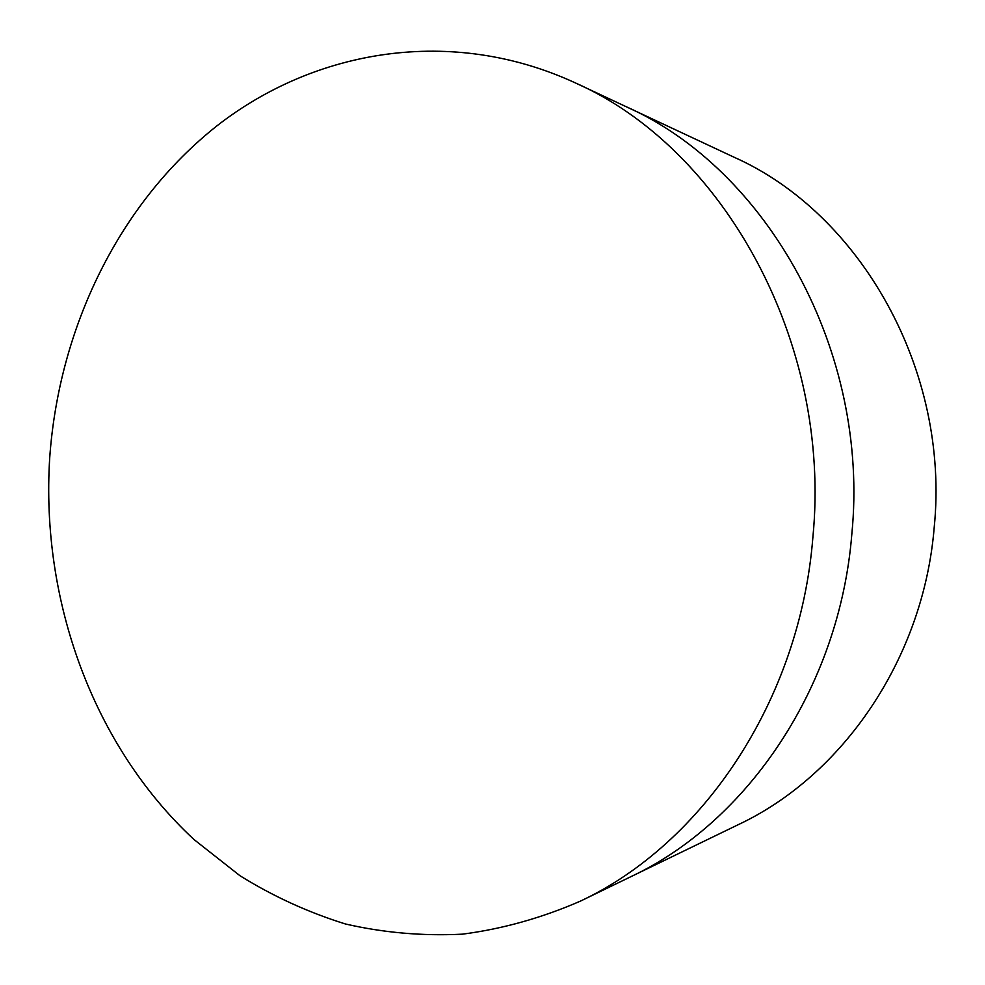 <?xml version="1.0" encoding="UTF-8"?>
<svg xmlns="http://www.w3.org/2000/svg" width="985" height="985" viewBox="0 0 985 985"><rect width="100%" height="100%" fill="white"/><g stroke="black" fill="none" stroke-linecap="round" stroke-linejoin="round"><path stroke-width="1.48" d="M574.944 82.715L625.647 106.466C767.007 168.866 870.038 350.931 851.803 534.375C839.54 687.198 747.418 822.032 630.72 876.761L738.565 824.519C842.643 775.552 923.388 658.805 934.186 527.603C950.131 370.175 860.213 213.252 734.17 157.268L625.647 106.466C767.007 168.866 870.038 350.931 851.803 534.375C839.54 687.198 747.418 822.032 630.72 876.761L580.325 901.164C541.725 917.958 502.448 928.953 462.482 934.162C422.627 936.144 383.633 932.758 345.513 924.004C308.268 912.418 273.067 896.313 239.921 875.69L193.91 839.466C92.824 745.546 40.607 599.89 49.73 457.594C58.928 328.079 118.816 203.402 216.995 125.809C315.212 49.238 451.549 25.93 574.944 82.715C723.076 147.91 832.128 341.807 812.859 537.576C799.906 700.63 702.601 843.923 580.325 901.164"/></g></svg>
